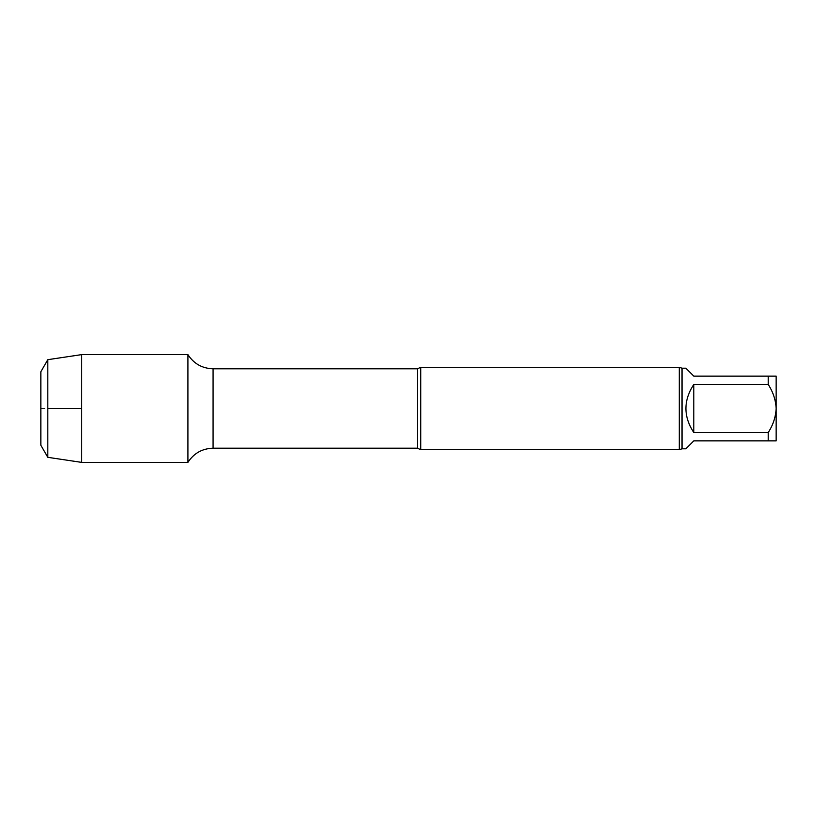 <?xml version="1.0" encoding="UTF-8"?>
<svg xmlns="http://www.w3.org/2000/svg" width="817" height="817" viewBox="0 0 817 817"><rect width="100%" height="100%" fill="white"/><g stroke="black" fill="none" stroke-linecap="round" stroke-linejoin="round"><path stroke-width="0.61" stroke-dasharray="4.08 3.06" d="M685.851 448.799L693.796 440.853L776.15 440.853L776.15 408.5C775.701 417.14 773.045 425.146 768.205 432.52L693.796 432.52L693.796 384.48L768.205 384.48C773.045 391.854 775.69 399.86 776.15 408.5L776.15 376.147L693.796 376.147L685.851 368.201M693.796 432.52C688.588 425.361 685.943 417.354 685.851 408.5C685.943 399.646 688.588 391.639 693.796 384.48M768.205 432.52L768.205 440.853M768.205 376.147L768.205 384.48M187.91 354.609L187.91 462.391L187.91 354.609M420.745 367.323L420.745 449.677M679.284 367.323L679.284 449.677M40.85 371.735L40.85 445.265M47.815 359.674L47.815 457.326M81.72 354.609L81.72 462.391M40.85 408.5L47.815 408.5M213.074 368.794L213.074 448.206M417.324 368.794L417.324 448.206M682.032 368.201L682.032 448.799"/><path stroke-width="1.23" d="M682.032 368.201L685.851 368.201L693.796 376.147L776.15 376.147L776.15 408.5C775.701 399.86 773.045 391.854 768.205 384.48L693.796 384.48L693.796 432.52L768.205 432.52C773.045 425.146 775.69 417.14 776.15 408.5L776.15 440.853L693.796 440.853L685.851 448.799L682.032 448.799L682.032 368.201L679.284 367.323L420.745 367.323L420.745 449.677L417.324 448.206L417.324 368.794L213.074 368.794C202.218 368.457 193.823 363.728 187.91 354.609L81.72 354.609L81.72 462.391L47.815 457.326L47.815 359.674L81.72 354.609M693.796 384.48C683.308 400.493 683.308 416.507 693.796 432.52M768.205 384.48L768.205 376.147M768.205 440.853L768.205 432.52M417.324 448.206L213.074 448.206C202.218 448.543 193.823 453.272 187.91 462.391L187.91 354.609L187.91 462.391L81.72 462.391M682.032 448.799L679.284 449.677L420.745 449.677M679.284 449.677L679.284 367.323M47.815 457.326L40.85 445.265L40.85 371.735L47.815 359.674M47.815 408.5L81.72 408.5M213.074 448.206L213.074 368.794M417.324 368.794L420.745 367.323"/></g></svg>
